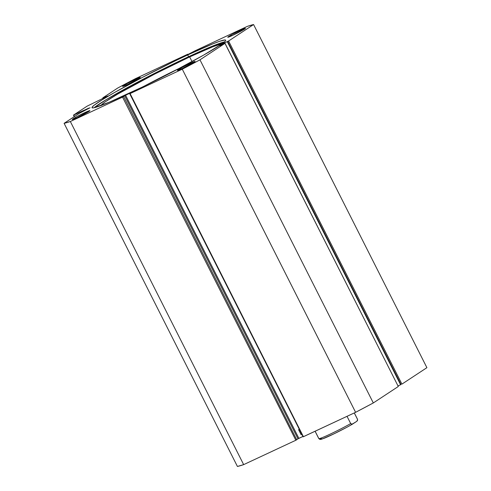 <?xml version="1.0" encoding="UTF-8"?>
<svg xmlns="http://www.w3.org/2000/svg" width="491" height="491" viewBox="0 0 491 491"><rect width="100%" height="100%" fill="white"/><g stroke="black" fill="none" stroke-linecap="round" stroke-linejoin="round"><path stroke-width="0.74" d="M101.361 99.151L107.836 96.003L101.361 99.151M225.031 43.325L219.815 45.773L223.049 43.631L223.921 43.171L224.191 43.705L223.921 43.171L228.591 40.998L401.914 384.122L426.9 367.673L253.577 24.55L426.9 367.673L401.914 384.122L228.591 40.998L253.577 24.55A109.29 6.481 153.2 0 0 247.341 26.373L195.148 50.757L185.512 55.747L187.587 54.292L135.393 78.683A109.29 6.481 153.2 0 0 117.693 88.049L103.386 97.47A6.549 0.387 153.2 0 0 102.815 97.954A6.549 0.387 153.2 0 0 104.141 97.549L104.344 97.954L104.141 97.549L105.412 97.028L105.571 97.341L105.412 97.028L106.314 96.592L102.889 97.832L117.693 88.049L135.393 78.683L187.587 54.292L185.512 55.747L192.632 52.408L195.148 50.757L247.341 26.373L253.577 24.55L228.591 40.998L223.417 43.417L219.876 45.718L224.97 43.38L199.978 59.828L182.284 69.194L130.09 93.585L132.165 92.13L125.045 95.469L122.529 97.12L70.336 121.504L64.1 123.327L79.327 113.341L90.086 107.738L83.746 110.978A6.549 0.387 153.2 0 0 78.407 113.906L64.1 123.327L237.423 466.45A109.29 6.481 -26.8 0 0 243.659 464.627L237.423 466.45L64.1 123.327A109.29 6.481 153.2 0 0 70.336 121.504L122.529 97.12L295.852 440.243L243.659 464.627L70.336 121.504L243.659 464.627L295.852 440.243L296.724 439.776L295.852 440.243L122.529 97.12L123.603 96.524L296.724 439.776L123.603 96.524L122.891 96.856L124.671 95.684L297.994 438.807L296.871 439.543L297.994 438.807L124.671 95.684L132.165 92.13L130.09 93.585L182.284 69.194L355.607 412.317L303.045 436.849L303.413 436.708L130.09 93.585L303.413 436.708L355.607 412.317A109.29 6.481 -26.8 0 0 373.307 402.951L355.607 412.317L182.284 69.194A109.29 6.481 153.2 0 0 199.978 59.828L224.97 43.38L398.293 386.503L373.307 402.951L199.978 59.828L373.307 402.951L398.293 386.503L225.031 43.325L398.275 386.466M83.789 110.635L88.822 108.106L73.472 115.127L87.054 106.191L100.802 99.434L87.054 106.191L73.472 115.127L74.509 116.477L73.785 115.035L83.525 110.481L83.918 110.892M129.974 92.94A74.853 4.437 153.2 0 1 92.026 107.689A74.853 4.437 153.2 0 1 187.703 54.937L188.593 56.704A74.853 4.437 -26.8 0 0 94.149 107.725L106.228 99.63L131.435 85.428L156.764 72.226L188.593 56.704L187.703 54.937L175.385 60.798L142.906 77.124L114.182 92.695L101.668 100.115L94.076 105.277L92.093 107.241L92.062 107.744L92.67 107.922L93.922 107.768L109.1 102.275L142.292 87.079L174.771 70.753L203.495 55.182L221.668 44.037L224.909 41.465L225.584 40.636L225.615 40.133L225.007 39.955L219.397 41.379L212.713 43.902L187.703 54.937A74.853 4.437 153.2 0 1 225.651 40.188A74.853 4.437 153.2 0 1 129.974 92.94M240.412 30.282A9.9 0.589 153.2 0 1 245.432 28.331A9.9 0.589 153.2 0 1 232.777 35.309L245.42 28.392L240.412 30.282L232.083 34.499L227.763 37.199L232.777 35.309A9.9 0.589 153.2 0 1 227.756 37.261A9.9 0.589 153.2 0 1 240.412 30.282L240.885 31.215L240.412 30.282M190.06 63.425A9.9 0.589 153.2 0 1 195.08 61.473A9.9 0.589 153.2 0 1 182.425 68.452L195.074 61.535L191.545 62.744L181.731 67.641L177.49 70.434L182.425 68.452A9.9 0.589 153.2 0 1 177.404 70.403A9.9 0.589 153.2 0 1 190.06 63.425L190.533 64.358L190.06 63.425M135.252 79.425A9.9 0.589 153.2 0 1 140.273 77.474A9.9 0.589 153.2 0 1 127.611 84.452L140.26 77.535L136.731 78.744L126.924 83.642L122.676 86.434L127.611 84.452A9.9 0.589 153.2 0 1 122.59 86.404A9.9 0.589 153.2 0 1 135.252 79.425L135.719 80.358L135.252 79.425M84.9 112.568A9.9 0.589 153.2 0 1 89.921 110.616A9.9 0.589 153.2 0 1 77.265 117.594L89.914 110.678L86.385 111.887L76.571 116.784L72.251 119.485L77.265 117.594A9.9 0.589 153.2 0 1 72.245 119.546A9.9 0.589 153.2 0 1 84.9 112.568L85.373 113.501L84.9 112.568M401.037 384.582L400.625 384.778L227.302 41.655L400.625 384.778L401.037 384.582L227.714 41.459L401.037 384.582M400.601 384.723L398.078 385.901L400.601 384.723M302.855 436.481L297.994 438.807L298.872 438.346L125.549 95.223L298.872 438.346L302.855 436.481M74.245 116.649L73.472 115.127L74.245 116.649M83.771 110.966L83.525 110.481L83.771 110.966M186.985 54.667L187.151 54.986L186.985 54.667M187.697 54.335L187.857 54.654L187.697 54.335M187.893 54.206L188.071 54.556L187.893 54.206M223.049 43.631L223.313 44.165L223.049 43.631M303.107 436.794L129.716 93.726M224.418 41.919A74.853 4.437 -26.8 0 0 188.593 56.704L213.61 45.663L224.645 41.87M357.417 419.161L354.275 412.937L357.417 419.161A21.641 1.283 -26.8 0 0 357.417 419.068C357.749 420.02 357.565 420.726 356.865 421.192M315.087 431.251L318.788 438.58A21.641 1.283 -26.8 0 0 330.302 434.062A21.641 1.283 -26.8 0 0 350.697 423.586L347.027 416.325L350.697 423.586A21.641 1.283 153.2 0 1 330.431 434.001A21.641 1.283 153.2 0 1 318.8 438.598M320.801 438.874L321.335 438.561C318.819 440.366 322.035 439.261 330.983 435.253C341.748 430.055 349.162 426.182 353.238 423.653L351.464 424.199L350.697 423.586L352.127 424.187L356.19 421.708L352.704 423.966M357.16 420.873L357.528 419.474L357.16 420.873L356.19 421.708L356.699 421.333M320.218 439.095L318.972 438.758M318.794 438.494L315.124 431.233M321.335 438.561L320.813 439.046L321.366 439.23M322.427 438.911L333.892 433.872L346.038 427.698M348.763 426.219L351.182 424.856M301.186 434.836L298.546 429.607L301.186 434.836M101.226 105.43A68.58 4.069 153.2 0 1 189.655 56.919A68.58 4.069 153.2 0 1 222.257 43.619L212.891 46.725L189.655 56.919L192.006 61.571L189.655 56.919L154.585 74.116L117.846 93.99L105.191 101.864L102.06 104.295L101.256 105.596M180.467 67.764A68.58 4.069 -26.8 0 0 143.777 86.355L180.467 67.764M354.312 412.919L357.417 419.068M352.986 423.813C345.91 428.084 329.799 436.137 323.569 438.506L319.929 439.42L318.788 438.58"/></g></svg>
